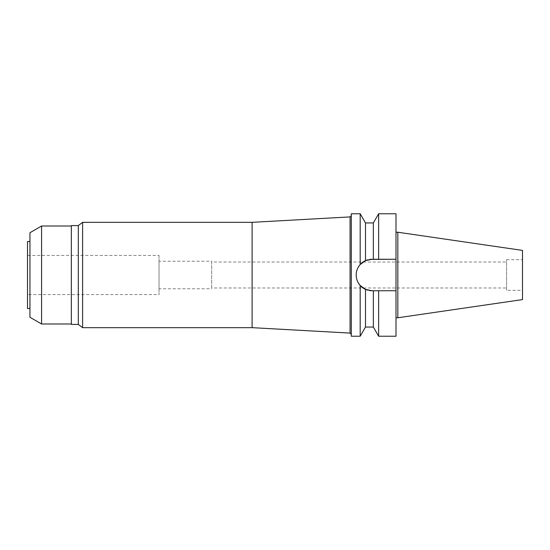 <?xml version="1.0" encoding="UTF-8"?>
<svg xmlns="http://www.w3.org/2000/svg" width="550" height="550" viewBox="0 0 550 550"><rect width="100%" height="100%" fill="white"/><g stroke="black" fill="none" stroke-linecap="round" stroke-linejoin="round"><path stroke-width="0.41" stroke-dasharray="2.75 2.06" d="M506.578 290.311L506.578 259.689L506.578 290.311L522.5 290.311L522.5 259.689L522.5 290.311M506.578 259.689L522.5 259.689M506.578 262.02L506.578 287.98L506.578 262.02L211.688 262.02L211.688 287.98L506.578 287.98M211.688 287.98L211.688 262.02M211.688 261.222L211.688 288.778L211.688 261.222L159.026 261.222L159.026 288.778L211.688 288.778M159.026 288.778L159.026 261.222M159.026 255.406L159.026 294.594L159.026 255.406L27.5 255.406L27.5 294.594L159.026 294.594M27.5 294.594L27.5 255.406M27.5 308.495L27.5 241.505M29.948 308.495L29.948 241.505L29.948 308.495M29.948 317.268L29.948 232.732M41.58 323.984L41.58 226.016M71.342 226.016L71.342 323.984L71.342 226.016M71.342 324.418L71.342 225.583M78.299 225.583L78.299 324.418M82.61 327.663L82.61 222.337M252.099 222.337L252.099 327.663M350.068 216.906L350.068 333.094M351.292 334.317L351.292 215.683L351.292 334.317M351.292 336.229L351.292 213.771M356.647 271.246A15.737 15.737 0 0 1 358.002 267.678M365.496 260.638L365.496 222.949M367.586 259.875A15.737 15.737 0 0 1 369.737 259.414L367.586 259.875M369.737 290.586A15.737 15.737 0 0 1 367.586 290.125L371.931 290.737L395.993 290.737L395.993 336.229M367.414 290.077L363.447 288.255M358.002 282.322A15.737 15.737 0 0 1 356.647 278.754M360.188 213.771L360.188 264.522L363.034 262.02M363.564 261.669L365.489 260.645M363.034 287.98L360.188 285.478C354.888 278.438 354.888 271.452 360.188 264.522M395.993 213.771L395.993 259.263L371.931 259.263A15.737 15.737 0 0 0 356.194 275A15.737 15.737 0 0 0 371.931 290.737L373.347 290.737L373.347 327.051M360.188 285.478L360.188 336.229M365.496 327.051L365.496 289.362M376.874 290.737L375.904 290.737L376.874 290.737M375.107 290.737L371.931 290.737M371.931 259.263L373.347 259.263L371.931 259.263M378.647 213.771L378.647 259.263L395.993 259.263L395.993 290.737L378.647 290.737L378.647 336.229M395.993 232.231L395.993 317.769L395.993 232.231M376.874 259.263L375.904 259.263M375.107 259.263L373.347 259.263L373.347 222.949M397.829 232.231L397.829 317.769M522.5 250.408L522.5 299.592"/><path stroke-width="0.82" d="M363.034 287.98L363.447 288.255M363.034 262.02L363.564 261.669M29.948 241.505L27.5 241.505L27.5 308.495L29.948 308.495M29.948 232.732L29.948 317.268L41.58 323.984L41.58 226.016L29.948 232.732M71.342 226.016L41.58 226.016M71.342 323.984L41.58 323.984M71.342 225.583L71.342 324.418L78.299 324.418L78.299 225.583L71.342 225.583M351.292 215.683L350.068 216.906L350.068 333.094L252.099 327.663L252.099 222.337L82.61 222.337L78.299 225.583M82.61 222.337L82.61 327.663L78.299 324.418M252.099 327.663L82.61 327.663M350.068 216.906L252.099 222.337M351.292 334.317L350.068 333.094M367.414 290.077L367.586 290.125A15.737 15.737 0 0 1 365.496 289.362L365.496 327.051L373.347 327.051L373.347 290.737L378.647 290.737L378.647 336.229L395.993 336.229L395.993 290.737L376.874 290.737L395.993 290.737L395.993 259.263L369.737 259.414A15.737 15.737 0 0 1 371.931 259.263L365.496 260.638L360.188 264.522L360.188 213.771L351.292 213.771L351.292 336.229L360.188 336.229L360.188 285.478L365.496 289.362A15.737 15.737 0 0 1 358.002 282.322M360.188 264.522C357.555 267.568 356.221 271.061 356.194 275C356.221 278.939 357.555 282.432 360.188 285.478M356.647 278.754A15.737 15.737 0 0 1 356.647 271.246M358.002 267.678A15.737 15.737 0 0 1 367.586 259.875L365.496 260.638L365.496 222.949L360.188 213.771M365.496 289.362L371.931 290.737A15.737 15.737 0 0 1 369.737 290.586M371.931 290.737L375.107 290.737M365.496 222.949L373.347 222.949L373.347 259.263L395.993 259.263L395.993 213.771L378.647 213.771L378.647 259.263L376.874 259.263M375.904 259.263L375.107 259.263M397.829 232.231L522.5 250.408L522.5 299.592L397.829 317.769L397.829 232.231L395.993 232.231M397.829 317.769L395.993 317.769M365.496 327.051L360.188 336.229M373.347 222.949L378.647 213.771M373.347 327.051L378.647 336.229"/></g></svg>

